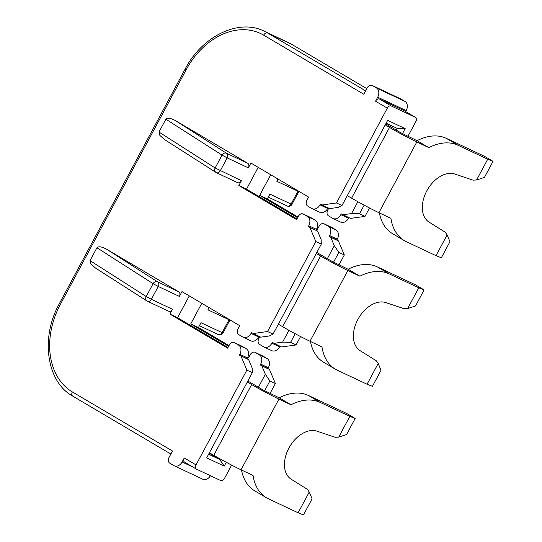 <?xml version="1.0" encoding="UTF-8"?>
<svg xmlns="http://www.w3.org/2000/svg" width="542" height="542" viewBox="0 0 542 542"><rect width="100%" height="100%" fill="white"/><g stroke="black" fill="none" stroke-linecap="round" stroke-linejoin="round"><path stroke-width="0.81" d="M90.047 260.614L146.204 296.535A3.652 3.123 122.6 0 0 147.031 301.013L95.48 268.039L90.914 263.961L90.047 260.614L96.937 247.762C98.475 246.115 101.672 246.59 106.517 249.185L178.758 291.813A3.652 2.73 115.2 0 1 179.388 296.42L181.97 291.596L239.686 325.661L237.965 328.879A4.566 3.415 115.2 0 0 238.758 334.631L242.877 337.063A7.303 5.461 115.2 0 0 243.216 337.246L250.892 340.857A7.303 5.461 -64.8 0 0 258.71 337.029L259.062 336.379M321.291 244.117L315.81 241.536L309.916 227.477L308.337 226.549L317.592 231.088L321.128 239.523L321.291 244.117L273.039 334.109L269.428 335.952L260.722 337.158L251.468 332.612L251.034 333.418A7.303 5.461 115.2 0 1 243.216 337.246M341.975 205.547L338.364 207.383L329.658 208.595L321.982 204.978L336.487 202.965L341.975 205.547L387.645 120.371L405.186 128.63L402.469 133.705M158.982 132.052L215.14 167.973A3.652 3.123 122.6 0 0 215.973 172.444L164.416 139.47L159.849 135.392L158.982 132.052L165.872 119.193C167.41 117.546 170.608 118.02 175.452 120.615L247.694 163.25A3.652 2.73 115.2 0 1 248.324 167.857L250.912 163.034L308.622 197.098L306.901 200.31A4.566 3.415 115.2 0 0 307.693 206.068L311.813 208.501A7.303 5.461 115.2 0 0 312.151 208.677A7.303 5.461 115.2 0 0 319.97 204.849L320.403 204.049L321.982 204.978M258.209 167.343L246.522 189.144L296.935 218.9M308.337 226.549L308.771 225.743A7.303 5.461 115.2 0 0 307.504 216.536L303.385 214.104A4.566 3.415 115.2 0 0 303.174 213.988A4.566 3.415 115.2 0 0 298.283 216.38L296.562 219.598L238.846 185.533L241.427 180.71A3.652 2.73 115.2 0 1 237.518 182.627A3.652 2.73 115.2 0 1 237.349 182.532M238.846 185.533L246.522 189.144M312.151 208.677L319.827 212.288A7.303 5.461 -64.8 0 0 327.646 208.467L327.998 207.81M309.916 227.477L317.592 231.088M316.013 230.16L316.447 229.354A7.303 5.461 -64.8 0 0 315.18 220.147L311.061 217.715A4.566 3.415 -64.8 0 0 310.851 217.606A4.566 3.415 -64.8 0 0 310.627 217.511M386.128 123.197L397.191 128.4L405.186 128.63M273.039 334.109L267.552 331.528L315.81 241.536M253.046 333.547L267.552 331.528M208.616 454.25L219.679 459.46L224.232 466.113L206.685 457.854L252.355 372.679L252.193 368.093L248.656 359.658L239.401 355.112L247.077 358.729L247.511 357.923A7.303 5.461 -64.8 0 0 246.244 348.716L242.125 346.284A4.566 3.415 -64.8 0 0 241.915 346.169A4.566 3.415 -64.8 0 0 241.691 346.081M252.355 372.679L246.874 370.098L240.98 356.047M179.388 296.42L158.25 286.474L151.36 299.326L172.492 309.279L169.91 314.096L227.626 348.16L229.347 344.949A4.566 3.415 115.2 0 1 234.239 342.558A4.566 3.415 115.2 0 1 234.449 342.666L238.568 345.098A7.303 5.461 115.2 0 1 239.835 354.312L239.401 355.112M247.077 358.729L248.656 359.658M189.273 295.912L177.586 317.714L227.999 347.463M169.91 314.096L177.586 317.714M400.402 98.752A4.566 3.415 115.2 0 1 400.619 98.847A4.566 3.415 115.2 0 1 400.829 98.956L404.955 101.388A7.303 5.461 115.2 0 1 406.215 110.595L405.68 111.591M184.72 462.211A3.652 2.419 -59.5 0 1 184.592 462.143A3.652 2.419 -59.5 0 1 184.253 457.963L182.098 461.98A7.303 5.461 115.2 0 1 174.28 465.808A7.303 5.461 115.2 0 1 173.941 465.632L169.815 463.2A4.566 3.415 115.2 0 1 169.029 457.441L172.478 451.012L72.357 391.927A69.369 51.876 -64.8 0 1 60.345 304.441L186.15 69.81A69.369 51.876 -64.8 0 1 263.656 35.155L363.777 94.24L367.219 87.818A4.566 3.415 115.2 0 1 372.11 85.426A4.566 3.415 115.2 0 1 372.32 85.534L376.439 87.967A7.303 5.461 115.2 0 1 377.706 97.181L375.552 101.198A3.652 2.419 -59.5 0 1 379.468 99.017L403.594 110.372A3.652 2.419 -59.5 0 1 403.729 110.439L415.504 117.39A3.652 2.419 120.5 0 1 415.843 121.564L407.902 136.367M369.502 207.986L365.003 216.387L350.491 218.399L341.236 213.853L340.81 214.659L348.486 218.27A7.303 5.461 115.2 0 1 340.661 222.098L332.984 218.487A7.303 5.461 -64.8 0 0 340.81 214.659M348.831 217.62L348.486 218.27M297.951 217.01L267.355 198.955L269.943 194.131L291.081 204.083L297.971 191.224L276.833 181.272L278.032 179.043M317.768 228.704L316.962 228.229M331.46 227.322A4.566 3.415 115.2 0 1 331.684 227.41A4.566 3.415 115.2 0 1 331.894 227.525L336.02 229.957A7.303 5.461 115.2 0 1 337.28 239.164L336.853 239.97L338.425 240.899L344.319 254.957L338.967 264.936M300.566 336.555L296.067 344.949L281.555 346.968L272.301 342.422L271.874 343.221L279.543 346.839A7.303 5.461 115.2 0 1 271.725 350.66L264.049 347.049A7.303 5.461 -64.8 0 0 271.874 343.221M279.896 346.182L279.543 346.839M218.06 334.468A3.652 2.73 -64.8 0 0 218.23 334.556A3.652 2.73 -64.8 0 0 222.139 332.646L223.006 332.984L229.896 320.126L207.898 309.841L209.097 307.605M229.009 345.572L198.419 327.517L201.007 322.7L222.139 332.646L229.036 319.787A3.652 2.73 -64.8 0 0 229.191 319.468M248.832 357.273L248.026 356.792M262.524 355.884A4.566 3.415 115.2 0 1 262.748 355.979A4.566 3.415 115.2 0 1 262.958 356.087L267.077 358.519A7.303 5.461 115.2 0 1 268.344 367.727L267.911 368.533L269.489 369.468L275.383 383.519L270.031 393.499M231.63 465.117L224.544 478.335A3.652 2.419 120.5 0 1 220.628 480.517L196.502 469.162A3.652 2.419 120.5 0 1 196.367 469.094A3.652 2.419 120.5 0 1 196.035 464.921L246.874 370.098M210.431 475.72A7.303 5.461 115.2 0 1 202.789 479.23L174.28 465.808M259.842 336.745L258.798 338.682A4.566 3.415 -64.8 0 0 259.591 344.441L263.71 346.873A7.303 5.461 -64.8 0 0 264.049 347.049M270.729 174.734L259.679 195.337L267.355 198.955M259.679 195.337L297.572 217.701M316.65 228.961L317.395 229.401L319.116 226.19A4.566 3.415 -64.8 0 1 324.008 223.799L331.684 227.41M344.319 254.957L338.838 252.376L333.533 262.267M295.214 333.73L290.58 342.368L282.585 342.144L288.94 330.295M296.067 344.949L290.58 342.368M327.341 258.676L334.285 245.716L330.755 237.288L329.177 236.353L336.853 239.97M330.755 237.288L338.425 240.899M329.177 236.353L329.604 235.553A7.303 5.461 -64.8 0 0 328.344 226.339L324.218 223.907A4.566 3.415 -64.8 0 0 324.008 223.799M379.468 99.017L391.249 105.968L415.375 117.323L403.594 110.372M172.492 309.279A3.652 2.73 115.2 0 1 168.582 311.189A3.652 2.73 115.2 0 1 168.413 311.101M336.487 202.965L387.334 108.149L375.552 101.198M391.249 105.968A3.652 2.419 120.5 0 0 387.334 108.149M364.149 205.161L359.515 213.805L365.003 216.387M328.777 208.175L327.734 210.12A4.566 3.415 -64.8 0 0 328.527 215.872L332.646 218.304A7.303 5.461 -64.8 0 0 332.984 218.487M334.285 245.716L338.838 252.376M342.815 214.788L351.521 213.575L357.876 201.726M359.515 213.805L351.521 213.575M396.277 130.107L397.191 128.4M248.324 167.857L227.186 157.905L220.296 170.764A3.652 2.73 115.2 0 1 216.38 172.674A3.652 3.652 0 0 1 215.973 172.444A3.652 3.123 122.6 0 0 216.217 172.586A3.652 2.73 115.2 0 0 216.38 172.674L237.518 182.627M175.452 120.615L226.556 153.298A3.652 3.123 122.6 0 0 222.03 155.114L165.872 119.193M273.879 343.35L282.585 342.144M106.517 249.185L157.62 281.867A3.652 3.123 122.6 0 0 153.095 283.676L96.937 247.762M178.758 291.813L157.62 281.867A3.652 2.73 115.2 0 1 158.25 286.474L153.095 283.676L146.204 296.535L151.36 299.326A3.652 2.73 115.2 0 1 147.444 301.244A3.652 3.652 0 0 1 147.031 301.013A3.652 3.123 122.6 0 0 147.275 301.149A3.652 2.73 115.2 0 0 147.444 301.244L168.582 311.189M209.158 453.248L219.679 459.46L220.005 458.857M258.405 387.239L265.35 374.285L269.902 380.938L264.598 390.836M226.278 462.292L224.232 466.113M265.35 374.285L261.813 365.85L269.489 369.468M275.383 383.519L269.902 380.938M267.911 368.533L260.235 364.922L260.668 364.116A7.303 5.461 -64.8 0 0 259.401 354.908L255.282 352.476A4.566 3.415 -64.8 0 0 255.072 352.361A4.566 3.415 -64.8 0 0 250.18 354.753L248.46 357.971L247.708 357.524M260.235 364.922L261.813 365.85M201.793 303.296L190.743 323.906L198.419 327.517M190.743 323.906L228.636 346.27M209.429 452.739L213.738 455.28A21.904 1.016 -151.8 0 0 241.034 469.812L253.053 475.476A54.762 36.273 -59.5 0 0 266.542 497.807A54.762 36.273 -59.5 0 0 268.527 498.857L298.134 512.793L309.258 492.048L307.307 489.297L291.19 479.243A27.385 18.137 120.5 0 1 288.906 448.071A27.385 18.137 120.5 0 1 316.962 431.175L335.186 437.292L338.709 437.123L349.834 416.371L355.179 418.478L346.562 434.548L338.709 437.123M247.877 381.033L262.619 389.732L279.191 397.808L290.973 404.766L278.947 399.102A21.904 1.016 28.2 0 1 251.651 384.569L247.348 382.022M278.364 324.17L282.673 326.711A21.904 1.016 -151.8 0 0 309.97 341.25L321.989 346.907A54.762 36.273 -59.5 0 0 335.478 369.244A54.762 36.273 -59.5 0 0 337.463 370.294L367.069 384.231L378.194 363.479L376.243 360.728L360.125 350.674A27.385 18.137 120.5 0 1 357.842 319.502A27.385 18.137 120.5 0 1 385.897 302.612L404.122 308.723L407.645 308.554L418.776 287.802L424.115 289.909L415.497 305.979L407.645 308.554M316.813 252.464L331.555 261.163L348.127 269.245L359.908 276.196L347.883 270.539A21.904 1.016 28.2 0 1 320.586 256L316.284 253.46M385.22 124.89L389.529 127.438A21.904 1.016 28.2 0 0 416.818 141.97L378.905 212.681A21.904 1.016 -151.8 0 1 351.609 198.148L347.3 195.601M385.755 123.894L400.491 132.594L417.062 140.676A54.762 36.273 -59.5 0 1 446.323 138.352L484.704 156.414L493.051 161.347L484.433 177.417L476.581 179.991L487.712 159.24L493.051 161.347M335.478 369.244L323.703 362.293A54.762 36.273 -59.5 0 1 310.464 341.48M348.127 269.245A54.762 36.273 -59.5 0 1 377.388 266.915L415.768 284.984L424.115 289.909M359.908 276.196A54.762 36.273 -59.5 0 1 389.163 273.866L418.776 287.802M378.194 363.479L381.033 370.261L372.415 386.331L367.069 384.231M417.062 140.676L428.844 147.627L416.818 141.97M378.905 212.681L390.931 218.345A54.762 36.273 -59.5 0 0 404.413 240.675L392.638 233.724A54.762 36.273 -59.5 0 1 379.4 212.918M447.136 234.91L449.968 241.698L441.351 257.768L436.005 255.661L447.136 234.91L445.178 232.159L429.061 222.112A27.385 18.137 120.5 0 1 426.778 190.94A27.385 18.137 120.5 0 1 454.833 174.043L473.064 180.161L476.581 179.991M428.844 147.627A54.762 36.273 -59.5 0 1 458.105 145.303L487.712 159.24M436.005 255.661L406.398 241.725A54.762 36.273 -59.5 0 1 404.413 240.675M266.542 497.807L254.767 490.856A54.762 36.273 -59.5 0 1 241.529 470.049M279.191 397.808A54.762 36.273 -59.5 0 1 308.452 395.484L346.833 413.546L355.179 418.478M290.973 404.766A54.762 36.273 -59.5 0 1 320.227 402.435L349.834 416.371M309.258 492.048L312.097 498.83L303.479 514.9L298.134 512.793M251.034 333.418L258.71 337.029M247.694 163.25L226.556 153.298A3.652 2.73 115.2 0 1 227.186 157.905L222.03 155.114L215.14 167.973L241.427 180.71M319.97 204.849L327.646 208.467M308.771 225.743L316.447 229.354M307.504 216.536L315.18 220.147M303.385 214.104L311.061 217.715M234.449 342.666L242.125 346.284M238.568 345.098L246.244 348.716M239.835 354.312L247.511 357.923M329.604 235.553L337.28 239.164M328.344 226.339L336.02 229.957M324.218 223.907L331.894 227.525M291.955 44.478A3.652 2.419 120.5 0 0 291.826 44.397L366.778 88.637L291.698 44.329L267.572 32.974L365.606 90.832M184.253 457.963L196.035 464.921M288.324 42.547L291.826 44.397A3.652 2.419 120.5 0 0 291.698 44.329A73.021 54.606 -64.8 0 0 288.324 42.547L264.205 31.192A73.021 54.606 115.2 0 1 267.572 32.974A3.652 2.419 -59.5 0 0 263.656 35.155M376.439 87.967L404.955 101.388M377.706 97.181L406.215 110.595M372.32 85.534L400.829 98.956M186.15 69.81L185.127 69.112L59.315 303.744C40.23 337.741 46.632 381.907 72.696 396.1A3.652 2.419 120.5 0 0 72.824 396.168M60.345 304.441L59.315 303.744M286.996 205.906A3.652 2.73 -64.8 0 0 287.165 205.994A3.652 2.73 -64.8 0 0 291.081 204.083L291.942 204.415L298.832 191.556L297.971 191.224A3.652 2.73 -64.8 0 0 298.127 190.899M72.357 391.927A3.652 2.419 120.5 0 0 72.696 396.1L170.852 454.033M182.098 461.98L193.081 467.15M255.282 352.476L262.958 356.087M259.401 354.908L267.077 358.519M260.668 364.116L268.344 367.727M251.651 384.569L213.738 455.28M320.586 256L282.673 326.711M389.529 127.438L351.609 198.148M347.883 270.539L309.97 341.25M377.388 266.915L389.163 273.866M458.105 145.303L446.323 138.352M278.947 399.102L241.034 469.812M308.452 395.484L320.227 402.435M303.174 213.988L310.851 217.606M234.239 342.558L241.915 346.169M372.11 85.426L400.619 98.847M264.205 31.192C238.961 18.34 202.152 35.962 185.127 69.112M268.337 197.125L287.165 205.994A3.652 3.652 0 0 0 291.942 204.415M199.395 325.695L218.23 334.556A3.652 3.652 0 0 0 223.006 332.984M184.592 462.143L196.367 469.094M255.072 352.361L262.748 355.979"/></g></svg>
